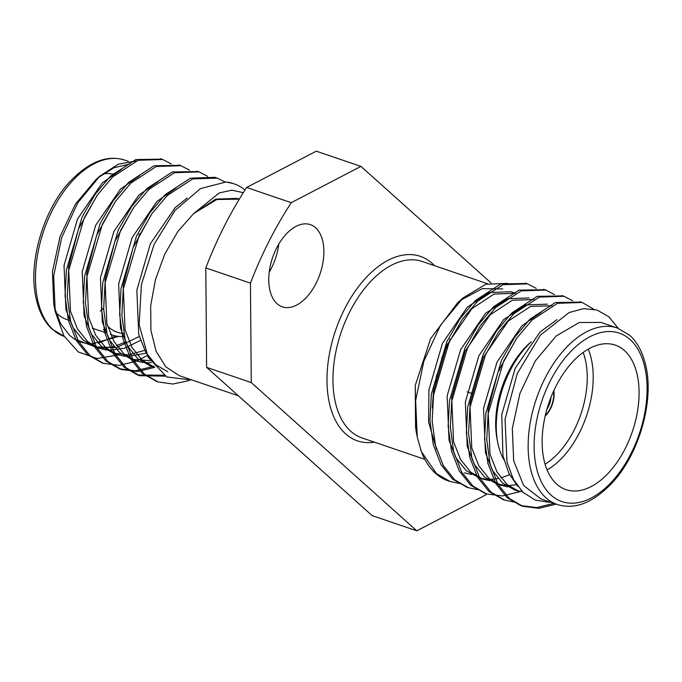 <?xml version="1.0" encoding="UTF-8"?>
<svg xmlns="http://www.w3.org/2000/svg" width="682" height="682" viewBox="0 0 682 682"><rect width="100%" height="100%" fill="white"/><g stroke="black" fill="none" stroke-linecap="round" stroke-linejoin="round"><path stroke-width="1.02" d="M491.014 282.894L360.931 166.382L291.257 202.69A263.84 152.461 108.8 0 0 250.447 283.141L251.257 382.568L416.787 530.826L486.454 494.527A263.84 152.461 108.8 0 0 486.786 494.015M251.257 382.568L206.62 367.351L205.811 267.924A263.84 152.461 -71.2 0 1 246.628 187.473L316.295 151.174L360.931 166.382M206.62 367.351L372.15 515.618L416.787 530.826M315.587 227.745A43.418 25.089 108.8 0 0 310.327 224.634A43.418 25.089 108.8 0 0 272.578 257.634A43.418 25.089 108.8 0 0 282.314 306.823A43.418 25.089 108.8 0 0 318.213 278.699A43.418 25.089 108.8 0 0 315.587 227.745M278.793 244.071A43.418 25.089 -71.2 0 1 269.22 272.169M436.037 377.146A43.418 25.089 -71.2 0 1 436.804 376.745M502.728 288.946L482.217 288.657L460.41 300.353M459.557 483.47L450.06 481.492L436.54 473.658L421.348 451.62L417.256 437.077L415.636 400.513L423.812 361.307L440.487 325.254L463.095 297.906L457.784 302.561L430.623 338.63L415.236 385.509L415.577 428.364M415.236 385.509L416.011 430.692L417.06 436.02M421.348 451.62A106.034 61.278 108.8 0 0 448.347 480.912A106.034 61.278 108.8 0 0 449.182 481.185M463.095 297.906L485.789 284.275L507.289 283.371M618.25 328.323L608.864 316.772L597.125 310.08L583.673 308.631L569.172 312.518L540.383 335.169L517.22 373.617L505.064 419.319L507.007 462.208L513.393 479.352L522.966 492.268L535.217 500.102L549.453 502.31M617.406 328.025L601.021 322.441L579.223 322.518L556.162 335.996L535.361 360.863L519.974 393.292L512.335 428.381L513.648 460.759L523.657 485.524L540.877 498.909L557.254 504.492A93.221 53.869 -71.2 0 1 536.342 398.876A93.221 53.869 -71.2 0 1 617.406 328.025L629.648 335.263C637.482 342.287 642.913 352.654 645.948 366.37C654.047 401.067 639.23 453.283 613.118 481.859C593.715 502.591 575.096 510.136 557.254 504.492M553.929 503.359L536.683 507.596L520.673 505.567L507.144 497.715L495.72 483.444L487.852 463.206L484.552 438.816L485.934 412.951L501.492 360.275L514.774 337.113L529.957 319.159L555.387 302.535L581.081 302.117M503.572 499.718L488.943 491.517L477.519 477.238L469.651 457L466.352 432.618L467.724 406.745L483.282 354.069L496.573 330.906L511.747 312.953L537.177 296.338L562.88 295.92M485.371 493.512L470.742 485.311L459.318 471.04L451.45 450.793L448.151 426.412L449.523 400.539L465.081 347.863L478.372 324.7L493.546 306.755L518.959 290.131L544.671 289.714M467.161 487.306L452.541 479.105L441.118 464.834L433.24 444.596L429.941 420.206L431.322 394.332L446.881 341.665L460.162 318.494L475.345 300.549L500.784 283.925L526.47 283.507M556.145 504.109L538.874 508.346L522.847 506.308L509.352 498.474L497.928 484.203L490.06 463.956L486.76 439.575L488.142 413.701L503.7 361.025L516.982 337.863L532.165 319.909L557.578 303.294L582.189 302.476L593.587 309.151M514.168 502.088L504.689 500.111L491.151 492.268L479.727 477.997L471.859 457.75L468.56 433.368L469.941 407.495L485.499 354.819L498.781 331.657L513.955 313.711L539.377 297.088L563.988 296.269L572.633 300.762M521.594 490.887L520.485 491.381M519.761 491.688L502.481 495.942L486.437 493.896L472.95 486.061L461.526 471.791L453.658 451.552L450.359 427.162L451.731 401.289L467.289 348.621L480.58 325.45L495.754 307.505L521.193 290.882L545.805 290.072L554.432 294.556M477.758 489.676L468.27 487.698L454.749 479.855L443.326 465.584L435.448 445.346L432.158 420.956L433.53 395.091L449.088 342.415L462.379 319.253L477.553 301.299L502.966 284.684L527.57 283.857L536.222 288.35M624.49 350.591A76.35 44.117 108.8 0 0 615.241 345.109A76.35 44.117 108.8 0 0 548.848 403.139A76.35 44.117 108.8 0 0 565.975 489.633A76.35 44.117 108.8 0 0 629.102 440.188A76.35 44.117 108.8 0 0 624.49 350.591M541.099 312.33L521.883 325.791L497.042 361.989L483.547 408.356L485.422 452.592L492.438 470.418L502.566 482.992L514.526 489.915L519.079 491.466L507.118 484.544L496.99 471.97L489.974 454.144L488.099 409.908L497.979 371.971L516.436 338.647M507.954 486.88L500.878 485.26L488.917 478.346L478.79 465.772L471.774 447.946L469.898 403.701L483.393 357.342L508.226 321.137L530.434 306.482L551.917 305.715M489.753 480.674L482.677 479.054L470.708 472.14L460.58 459.566L453.564 441.74L451.697 397.495L465.192 351.136L490.026 314.931L512.233 300.276L533.716 299.509M471.543 474.476L464.476 472.856M432.277 408.203L433.496 391.298L446.983 344.93L471.825 308.724L494.032 294.07L515.515 293.303L510.963 291.751L489.48 292.518L467.272 307.173L442.439 343.378L428.944 389.746L428.586 422.022L436.608 449.557M517.757 486.326L508.908 473.351L502.966 456.028L501.756 414.562L515.242 368.195L540.084 331.998L556.981 319.636M522.301 491.611L516.837 490.614M516.606 484.697L508.397 485.61M505.873 485.55L496.326 483.709L484.365 476.795L474.237 464.22L467.221 446.395L465.346 402.15L478.841 355.791L503.674 319.585L525.882 304.931L547.365 304.163M509.607 474.732L500.903 477.894M498.133 478.542L490.196 479.403M487.673 479.344L480.426 478.201M479.77 478.065L466.164 470.589L456.036 458.014L449.02 440.188L447.145 395.944L460.64 349.585L485.473 313.379L507.681 298.725L529.164 297.957M588.259 349.167A76.35 44.117 -71.2 0 1 547.092 469.941M503.87 459.719A76.35 44.117 -71.2 0 1 497.775 442.695A76.35 44.117 -71.2 0 1 531.252 341.81M545.165 416.105A19.931 11.517 108.8 0 0 553.844 390.624M529.965 342.91A72.104 41.67 108.8 0 0 497.11 439.302L497.775 442.695M545.08 464.203A72.104 41.67 108.8 0 0 583.161 352.483M545.293 415.543A19.931 11.517 108.8 0 0 553.605 391.144M546.955 409.157A15.695 9.071 108.8 0 0 551.03 397.222M443.283 356.277A15.695 9.071 108.8 0 0 441.51 358.306M436.548 374.955A15.695 9.071 108.8 0 0 436.906 377.206M238.385 395.799L179.272 375.654L165.862 366.873L156.118 351.383L150.927 330.429L150.662 305.851L155.419 279.688L164.729 254.181L177.849 231.522L193.62 213.568L216.808 199.528L239.297 199.153M239.373 199.178L237.072 198.394L215.725 199.11L193.62 213.568L219.263 192.946L231.837 190.167L243.278 192.691M233.466 183.611L226.066 181.983A106.034 61.278 -71.2 0 1 233.653 183.68A106.034 61.278 -71.2 0 1 244.991 190.005M226.066 181.983L200.431 188.607L174.993 210.482L154.141 244.292L141.413 284.565L139.154 324.521L148.139 357.24L166.8 376.976L192.213 380.062M118.387 354.887L97.1 358.51L78.302 351.963L63.886 335.859L55.233 311.648L53.656 276.014L61.61 237.805L77.833 202.716L99.836 176.109L118.421 164.149L136.519 160.884M88.089 343.677L80.979 342.142L74.278 338.928L69.683 335.442L60.57 323.643L54.517 307.591M55.233 311.648L53.716 303.916L52.454 271.564L60.076 236.543L75.421 204.148L96.188 179.315L99.836 176.109M97.927 177.832L114.005 167.721L129.87 164.012M88.438 343.89L81.363 342.27L74.278 338.928L98.515 348.118M99.683 348.161L103.621 348.101M105.974 347.905L113.766 346.439M116.562 345.629L125.761 341.87M171.318 163.97L162.691 159.486L138.079 160.304L112.649 176.919L97.475 194.873L84.184 218.035L68.626 270.711L67.254 296.585L70.544 320.966L78.421 341.205L89.845 355.484L103.332 363.31L119.367 365.356L136.656 361.11M137.38 360.795L147.269 355.544M189.528 170.176L180.892 165.692L156.28 166.502L130.85 183.126L115.676 201.079L102.385 224.242L86.827 276.918L85.455 302.782L88.754 327.172L96.622 347.411L108.046 361.682L121.575 369.533L137.594 371.562L154.857 367.317M207.729 176.382L199.076 171.89L174.473 172.716L149.051 189.332L133.877 207.277L120.595 230.448L105.028 283.115L103.655 308.989L106.955 333.379L114.823 353.617L126.247 367.888L139.75 375.722L165.334 376.166M224.992 181.932L217.311 178.113L192.691 178.914L167.261 195.538L152.077 213.483L138.796 236.654L123.237 289.321L121.856 315.195L125.156 339.585L133.024 359.823L144.448 374.094L157.96 381.929L172.896 384.026L188.999 380.616M161.566 159.128L135.863 159.554L110.441 176.169L95.258 194.114L81.976 217.285L66.418 269.961L65.037 295.826L68.336 320.216L76.214 340.454L87.637 354.725L102.257 362.926M179.767 165.334L154.064 165.76L128.642 182.375L113.468 200.32L100.177 223.491L84.619 276.159L83.247 302.032L86.546 326.422L94.414 346.661L105.838 360.931L119.333 368.766L135.36 370.812L152.632 366.566M152.862 366.473L153.842 366.038M197.976 171.54L172.282 171.958L146.843 188.582L131.669 206.527L118.378 229.689L102.82 282.365L101.448 308.238L104.747 332.62L112.615 352.867L124.039 367.138L137.551 374.981L163.808 375.228M216.177 177.746L215.06 177.337L190.457 178.164L165.044 194.779L149.87 212.733L136.588 235.895L121.029 288.571L119.648 314.445L122.948 338.826L130.816 359.073L142.24 373.344L156.869 381.545M115.923 335.996L98.131 343.217M94.67 343.694L90.51 343.83M69.487 320.412L66.759 319.483A76.35 44.117 -71.2 0 1 57.51 314.001A76.35 44.117 -71.2 0 1 55.856 312.399M103.059 173.901A76.35 44.117 -71.2 0 1 115.096 174.652M139.281 233.849A76.35 44.117 -71.2 0 1 139.017 236.168M124.542 281.197A76.35 44.117 -71.2 0 1 123.561 282.97M103.63 308.264A76.35 44.117 -71.2 0 1 100.22 311.077M121.584 169.341L102.368 182.802L77.526 218.999L64.04 265.366L65.907 309.602L72.923 327.428L83.051 340.003L95.02 346.925L116.69 347.598L139.264 336.448M139.793 175.547L120.569 188.999L95.736 225.205L82.241 271.572L84.116 315.809L91.132 333.634L101.26 346.209L113.221 353.131L128.395 354.87L144.703 350.352M157.994 181.753L138.77 195.205L113.937 231.411L100.442 277.77L102.317 322.015L109.333 339.841L119.461 352.415L131.421 359.337L150.066 360.625M176.195 187.959L156.979 201.412L132.138 237.617L118.642 283.976L120.518 328.221L127.534 346.047L137.662 358.621L149.622 365.535L154.175 367.087L142.214 360.173L132.086 347.598L125.07 329.773L123.195 285.528L133.075 247.592L151.532 214.276M187.03 198.138L175.18 207.618L150.338 243.815L136.852 290.182L138.719 334.419L145.735 352.244L155.863 364.819L167.832 371.741M90.911 344.112L118.745 336.397M96.929 195.657L78.473 228.982L68.592 266.918L70.459 311.154L77.475 328.98L87.603 341.554L99.563 348.476L106.639 350.096M109.111 350.318L124.746 348.161L140.475 340.369M115.13 201.863L96.674 235.179L86.793 273.124L88.66 317.36L95.676 335.186L105.804 347.76L117.773 354.683L124.849 356.302M127.312 356.516L146.187 353.208M133.331 208.07L114.874 241.385L104.994 279.322L106.869 323.566L113.885 341.392L124.013 353.967L135.974 360.889L143.05 362.5M145.522 362.722L151.336 362.611M103.383 329.636A76.35 44.117 108.8 0 0 105.224 331.154M110.382 334.231A76.35 44.117 108.8 0 0 112.632 335.118A76.35 44.117 108.8 0 0 124.397 336.32M128.651 263.729A19.931 11.517 -71.2 0 1 130.023 259.169M123.826 333.481A72.104 41.67 -71.2 0 1 108.54 327.036A72.104 41.67 -71.2 0 1 107.56 326.115M205.811 267.924L250.447 283.141M291.257 202.69L246.628 187.473M374.341 442.141A97.458 56.316 -71.2 0 1 345.603 433.854A97.458 56.316 -71.2 0 1 345.8 306.619A97.458 56.316 -71.2 0 1 434.485 265.673M487.511 283.746L422.209 261.487A93.221 53.869 108.8 0 0 334.717 358.059A93.221 53.869 108.8 0 0 350.77 431.263A93.221 53.869 108.8 0 0 362.057 437.955L424.843 459.353M433.829 388.902A93.221 53.869 108.8 0 0 434.843 386.916M449.54 341.46A93.221 53.869 108.8 0 0 449.924 338.954M630.091 339.542A88.975 51.414 108.8 0 0 535.864 424.937A88.975 51.414 108.8 0 0 605.863 487.639A88.975 51.414 108.8 0 0 630.091 339.542M128.242 161.293L124.746 160.1A93.221 53.869 108.8 0 0 47.663 220.482A93.221 53.869 108.8 0 0 53.298 329.875A93.221 53.869 108.8 0 0 64.219 336.439M137.235 176.766A88.975 51.414 -71.2 0 1 137.559 177.252M448.347 480.912L450.06 481.492M466.053 486.948L468.261 487.698M484.254 493.146L486.471 493.904M502.464 499.352L504.671 500.111M520.664 505.558L522.872 506.317M525.379 283.115L527.578 283.865M543.571 289.313L545.788 290.072M561.78 295.519L563.988 296.269M579.981 301.725L582.189 302.476M500.878 485.26L496.326 483.709M453.419 387.188L454.186 387.453M467.068 391.843L472.387 393.659M489.821 399.601L490.588 399.865M462.549 357.146L463.436 357.445M480.759 363.353L481.645 363.651M498.96 369.55L499.846 369.857M217.285 178.104L215.077 177.346M199.084 171.898L196.876 171.139M180.883 165.692L178.667 164.942M162.683 159.486L160.466 158.736M157.968 381.937L155.76 381.178M139.767 375.731L137.559 374.981M121.558 369.525L119.359 368.774M103.366 363.318L101.149 362.568M81.363 342.27L76.623 340.668M95.02 346.925L99.563 348.476M113.221 353.131L117.773 354.683M131.421 359.337L135.974 360.889M64.594 336.567L52.352 329.321C44.518 322.296 39.087 311.93 36.052 298.222C27.953 263.525 42.77 211.309 68.882 182.725C88.285 162.001 106.904 154.456 124.746 160.1M112.632 335.118L110.441 334.368M105.889 332.816L92.241 328.161M434.843 382.883L436.369 379.524M446.505 348.195L447.29 344.274"/></g></svg>
